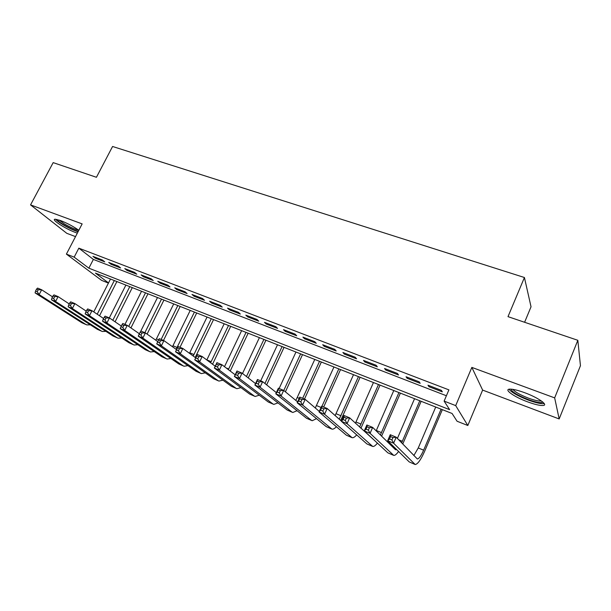 <?xml version="1.0" encoding="UTF-8"?>
<svg xmlns="http://www.w3.org/2000/svg" width="611" height="611" viewBox="0 0 611 611"><rect width="100%" height="100%" fill="white"/><g stroke="black" fill="none" stroke-linecap="round" stroke-linejoin="round"><path stroke-width="0.92" d="M78.819 230.294C73.511 226.513 67.409 223.259 60.497 220.533L55.005 219.219C50.881 219.441 65.591 228.911 75.413 232.455L77.337 233.127M527.576 401.839C534.671 404.444 539.826 405.658 543.026 405.49C548.907 405.192 538.062 397.562 524.628 392.69C517.563 390.131 512.514 388.955 509.467 389.154C503.663 389.543 514.5 397.051 527.576 401.839M108.437 283.084L101.579 280.365L66.393 254.115L74.168 257.139L88.862 268.176L449.627 409.668L444.121 401.106L455.699 405.612L467.812 425.5L457.074 421.246L452.071 413.471L95.446 273.117L108.514 282.931M524.605 322.272L531.035 306.783L524.421 277.509L112.577 146.48L96.439 177.282L53.172 162.625L30.55 204.891L66.79 233.326L75.52 236.617M524.421 277.509L508.001 316.651L577.83 340.296L580.45 365.699L559.172 418.947L554.658 397.883L471.852 367.394L455.699 405.612M471.852 367.394L482.629 390.093L559.172 418.947M482.629 390.093L467.812 425.5M577.83 340.296L554.658 397.883M102.381 259.996L92.964 256.376L95.354 258.239L104.741 261.859L102.381 259.996M118.313 266.129L108.72 262.44L111.057 264.288L120.619 267.969L118.313 266.129M134.542 272.361L124.766 268.603L127.05 270.444L136.788 274.194L134.542 272.361M151.062 278.715L141.11 274.889L143.341 276.722L153.254 280.533L151.062 278.715M167.895 285.192L157.753 281.289L159.922 283.107L170.026 286.994L167.895 285.192M185.041 291.783L174.715 287.812L176.816 289.614L187.103 293.57L185.041 291.783M202.508 298.504L191.991 294.456L194.031 296.236L204.509 300.276L202.508 298.504M220.319 305.347L209.596 301.223L211.566 302.995L222.251 307.104L220.319 305.347M238.473 312.328L227.536 308.127L229.438 309.876L240.329 314.069L238.473 312.328M256.979 319.446L245.828 315.161L247.661 316.888L258.759 321.165L256.979 319.446M275.844 326.702L264.479 322.333L266.236 324.044L277.554 328.397L275.844 326.702M295.098 334.102L283.504 329.642L285.177 331.338L296.717 335.783L295.098 334.102M314.726 341.656L302.903 337.104L304.492 338.777L316.269 343.306L314.726 341.656M334.759 349.355L322.692 344.719L324.197 346.361L336.21 350.989L334.759 349.355M355.205 357.221L342.893 352.478L344.306 354.105L356.564 358.825L355.205 357.221M376.078 365.241L363.507 360.406L364.82 362.002L377.338 366.821L376.078 365.241M397.387 373.436L384.548 368.502L385.762 370.067L398.54 374.986L397.387 373.436M419.146 381.806L406.032 376.758L407.147 378.301L420.192 383.326L419.146 381.806M444.121 401.106L448.902 389.871L78.834 248.165L93.368 259.423L446.397 395.752M441.371 390.345L427.975 385.197L428.983 386.71L442.303 391.842L441.371 390.345M66.393 254.115L82.157 223.893L30.55 204.891M78.834 248.165L74.168 257.139M93.368 259.423L88.862 268.176M429.396 385.747L428.983 386.71M407.56 377.346L407.147 378.301M386.183 369.128L385.762 370.067M365.233 361.07L364.82 362.002M344.719 353.181L344.306 354.105M324.609 345.452L324.197 346.361M304.904 337.875L304.492 338.777M285.589 330.444L285.177 331.338M266.648 323.166L266.236 324.044M248.074 316.024L247.661 316.888M229.851 309.013L229.438 309.876M211.979 302.14L211.566 302.995M194.443 295.396L194.031 296.236M177.228 288.782L176.816 289.614M160.334 282.282L159.922 283.107M143.745 275.905L143.341 276.722M127.462 269.642L127.05 270.444M111.469 263.494L111.057 264.288M95.759 257.452L95.354 258.239M391.911 439.966L392.957 437.56L390.574 436.567L389.528 438.973L391.911 439.966L393.599 443.204L387.664 440.722L390.261 434.727L396.203 437.201L393.599 443.204L415.182 464.52C417.695 464.215 420.842 459.808 424.63 451.308L442.341 409.637M441.089 409.149L423.629 450.185C421.101 455.852 419.001 458.785 417.344 458.983L396.203 437.201L392.957 437.56M435.727 407.033L418.26 447.955L413.853 455.546M389.528 438.973L387.664 440.722L409.225 461.924L414.785 464.345M390.261 434.727L390.574 436.567M542.751 402.007L542.553 402.267C540.628 403.207 535.809 402.282 528.087 399.502C517.357 395.21 511.697 391.758 511.117 389.146M512.881 389.36C514.943 391.957 520.129 394.874 528.439 398.128C534.129 400.205 538.253 401.167 540.804 401.007L541.315 400.915M509.009 389.23C511.59 392.438 518.006 396.05 528.271 400.075C535.328 402.657 540.445 403.856 543.63 403.672L544.241 403.565M78.277 231.332C74.214 230.24 69.287 228.018 63.491 224.642C59.565 222.267 57.388 220.525 56.968 219.433M58.954 219.991L64.315 223.855C70.234 227.284 75.016 229.385 78.659 230.179M55.563 219.204C56.64 220.548 59.023 222.328 62.719 224.558C68.302 227.834 73.412 230.24 78.04 231.775M402.756 444.006L421.155 401.305M419.803 400.77L401.641 442.853M414.548 398.7L397.387 438.431M396.791 449.696L395.462 449.704L372.664 427.41L370.067 433.336L393.728 455.394C394.958 455.562 396.577 454.248 398.578 451.453M393.087 446.053L392.438 446.748M368.349 430.121L370.067 433.336L364.263 430.908L366.867 424.996L372.664 427.41L369.395 427.738L367.066 426.776L366.027 429.143L368.349 430.121L369.395 427.738M366.027 429.143L364.263 430.908L387.84 452.827L393.301 455.21M366.867 424.996L367.066 426.776M381.6 436.147L400.396 393.133M398.945 392.56L380.378 434.948M393.79 390.536L376.17 430.839M375.185 441.058L349.66 417.848L347.063 423.698L372.718 446.465C373.94 446.664 375.498 445.549 377.407 443.128M345.33 420.49L347.063 423.698L341.396 421.315L343.993 415.488L349.66 417.848L346.368 418.145L344.092 417.198L343.054 419.543L345.33 420.49L346.368 418.145M343.054 419.543L341.396 421.315L366.89 443.922L372.252 446.267M343.993 415.488L344.092 417.198M360.918 428.296L380.05 385.121M378.499 384.518L359.581 427.051M373.451 382.524L355.434 423.209M322.822 411.081L323.861 408.767L321.638 407.843L320.599 410.157L322.822 411.081L324.578 414.266L319.034 411.944L321.63 406.193L327.175 408.492L324.578 414.266L352.135 437.713C353.341 437.934 354.861 436.995 356.687 434.872M341.457 421.17L327.175 408.492L323.861 408.767M320.599 410.157L319.034 411.944L346.368 435.2L351.638 437.499M321.63 406.193L321.638 407.843M340.686 420.483L360.1 377.27M358.458 376.628L339.227 419.192M353.509 374.68L335.149 415.572M300.811 401.885L301.857 399.602L299.68 398.693L298.642 400.976L300.811 401.885L302.59 405.047L297.175 402.779L299.764 397.097L305.187 399.35L302.59 405.047L331.956 429.136C333.163 429.38 334.645 428.578 336.394 426.715M319.286 411.386L305.187 399.35L301.857 399.602M298.642 400.976L297.175 402.779L326.251 426.646L331.437 428.907M299.764 397.097L299.68 398.693M323.662 407.033L340.533 369.571M338.807 368.891L321.936 406.315M333.957 366.982L315.291 407.98M279.296 392.888L280.334 390.635L278.204 389.749L277.165 391.995L279.296 392.888L281.091 396.035L275.79 393.812L278.379 388.206L283.68 390.406L281.091 396.035L311.434 420.345L312.19 420.727L316.521 418.657M297.58 401.878L283.68 390.406L280.334 390.635M277.165 391.995L275.79 393.812L306.546 418.268L311.641 420.49M278.379 388.206L278.204 389.749M304.484 399.059L321.348 362.025M319.538 361.307L302.674 398.311M314.78 359.436L295.846 400.442M258.239 384.082L259.278 381.86L257.193 380.997L256.162 383.219L258.239 384.082L260.057 387.214L254.863 385.037L257.452 379.5L262.638 381.661L260.057 387.214L292.012 412.089L292.806 412.486L297.053 410.722M276.34 392.621L262.638 381.661L259.278 381.86M256.162 383.219L254.863 385.037L287.223 410.05L292.226 412.242M257.452 379.5L257.193 380.997M285.406 391.834L302.521 354.617M300.635 353.868L283.771 390.49M295.968 352.035L279.128 388.512M237.641 375.475L238.672 373.275L236.64 372.427L235.602 374.619L237.641 375.475L239.466 378.583L234.395 376.452L236.976 370.992L242.055 373.1L239.466 378.583L272.972 403.993L273.804 404.406L277.967 402.901M255.535 383.601L242.055 373.1L238.672 373.275M235.602 374.619L234.395 376.452L268.275 402L273.201 404.146M236.976 370.992L236.64 372.427M266.633 384.854L284.054 347.346M282.091 346.574L264.922 383.487M277.509 344.772L260.691 380.852M217.478 367.043L218.509 364.874L216.515 364.041L215.484 366.21L217.478 367.043L219.326 370.136L214.354 368.051L216.928 362.651L221.9 364.721L219.326 370.136L254.306 396.058L255.161 396.478L259.255 395.202M235.174 374.803L221.9 364.721L218.509 364.874M215.484 366.21L214.354 368.051L249.693 394.095L254.543 396.211M216.928 362.651L216.515 364.041M248.242 377.919L265.938 340.212M263.899 339.411L246.462 376.529M259.4 337.646L242.529 373.474M197.735 358.794L198.774 356.648L196.818 355.839L195.787 357.977L197.735 358.794L199.598 361.865L194.733 359.826L197.307 354.495L202.172 356.519L199.598 361.865L235.991 388.268L236.885 388.703L240.91 387.626M215.225 366.218L202.172 356.519L198.774 356.648M195.787 357.977L194.733 359.826L231.47 386.351L236.236 388.428M197.307 354.495L196.818 355.839M230.217 371.037L248.15 333.216M246.042 332.384L228.361 369.632M241.628 330.65L224.497 366.692M178.412 350.714L179.443 348.598L177.534 347.804L176.503 349.92L178.412 350.714L180.283 353.769L175.525 351.768L178.091 346.506L182.857 348.484L180.283 353.769L218.028 380.63L218.952 381.081L222.908 380.172M195.696 357.84L182.857 348.484L179.443 348.598M176.503 349.92L175.525 351.768L213.59 378.744L218.28 380.798M178.091 346.506L177.534 347.804M212.544 364.225L230.691 326.343M228.514 325.487L210.612 362.789M224.184 323.784L206.816 359.971M158.646 339.93L157.615 342.023L159.486 342.802L160.517 340.709L158.646 339.93L159.265 338.677L163.939 340.617L161.373 345.841L200.4 373.138L201.355 373.596L205.25 372.84M176.556 349.645L163.939 340.617L160.517 340.709M159.486 342.802L161.373 345.841L156.706 343.878L196.047 371.289L200.66 373.306M156.706 343.878L157.615 342.023M195.207 357.481L213.545 319.599M211.307 318.713L193.206 356.022M207.053 317.04L189.479 353.311M157.485 297.534L140.843 331.017L145.403 332.911L142.844 338.074L183.101 365.783L184.079 366.256L187.921 365.63M157.806 341.633L145.403 332.911L141.973 332.987L140.14 332.224L139.109 334.286L140.942 335.049L141.973 332.987M140.942 335.049L142.844 338.074L138.269 336.149L178.824 363.965L183.369 365.951M138.269 336.149L139.109 334.286M140.828 331.009L140.14 332.224M179.993 347.292L196.711 312.969M194.413 312.068L176.121 349.332M190.235 310.426L172.47 346.72M122.009 324.67L120.986 326.709L122.78 327.458L123.804 325.419L122.009 324.67L122.758 323.494L127.241 325.358L124.69 330.459L166.123 358.565L167.131 359.047L170.912 358.542M139.369 333.759L127.241 325.358L123.804 325.419M122.78 327.458L124.69 330.459L120.207 328.581L161.923 356.778L166.398 358.733M120.207 328.581L120.986 326.709M163.488 340.434L180.176 306.462M177.816 305.538L161.136 339.456M173.715 303.919L155.767 340.205M104.237 317.262L103.213 319.278L104.977 320.019L106.001 317.995L104.237 317.262L105.046 316.131L109.445 317.957L106.894 322.998L149.451 351.478L150.489 351.967L154.216 351.569M121.306 326.06L109.445 317.957L106.001 317.995M104.977 320.019L106.894 322.998L102.503 321.157L145.334 349.729L149.741 351.653M102.503 321.157L103.213 319.278M147.083 334.095L163.931 300.07M161.518 299.123L144.868 332.69M86.823 310.006L85.8 312L87.526 312.725L88.549 310.724L86.823 310.006L87.686 308.914L91.994 310.701L89.458 315.688L133.083 344.52L134.145 345.024L137.826 344.719M103.603 318.522L91.994 310.701L88.549 310.724M87.526 312.725L89.458 315.688L85.15 313.878L129.043 342.802L133.381 344.696M85.15 313.878L85.8 312M130.93 327.916L147.977 293.792M145.51 292.822L128.722 326.381M141.546 291.264L124.942 324.403M69.746 302.888L68.73 304.866L70.418 305.569L71.434 303.598L69.746 302.888L70.662 301.834L74.893 303.591L72.358 308.517L117.014 337.684L118.099 338.196L121.726 337.982M86.243 311.144L74.893 303.591L71.434 303.598M70.418 305.569L72.358 308.517L68.134 306.745L113.043 335.997L117.312 337.868M68.134 306.745L68.73 304.866M115.082 321.806L132.297 287.621M129.776 286.628L112.814 320.263M125.889 285.1L109.308 317.903M52.997 295.915L51.988 297.863L53.646 298.558L54.662 296.602L52.997 295.915L53.974 294.892L58.114 296.618L55.586 301.49L101.227 330.971L102.335 331.498L105.917 331.353M69.219 303.919L58.114 296.618L54.662 296.602M53.646 298.558L55.586 301.49L51.446 299.749L97.325 329.314L101.533 331.154M51.446 299.749L51.988 297.863M99.517 315.772L116.884 281.556M114.318 280.548L97.21 314.207M110.492 279.044L93.766 311.893M36.576 289.072L35.568 290.996L37.195 291.684L38.203 289.751L36.576 289.072L37.599 288.087L41.663 289.774L39.142 294.594L85.716 324.38L86.846 324.907L90.382 324.838M52.515 296.839L41.663 289.774L38.203 289.751M37.195 291.684L39.142 294.594L35.079 292.89L81.882 322.753L86.029 324.563M35.079 292.89L35.568 290.996M423.629 450.185L418.26 447.955M414.64 464.23L409.225 461.924M402.336 441.318L398.708 439.805M393.14 455.088L387.84 452.827M381.478 432.626L376.33 430.48M372.084 446.137L366.89 443.922M361.04 424.11L355.992 422.01M351.455 437.361L346.368 435.2M341.007 415.77L336.058 413.708M331.246 428.769L326.251 426.646M321.058 407.461L316.513 405.567M311.434 420.345L306.546 418.268M299.191 398.349L297.351 397.585M292.012 412.089L287.223 410.05M272.972 403.993L268.275 402M254.306 396.058L249.693 394.095M246.516 376.407L246.05 376.208M235.991 388.268L231.47 386.351M228.682 368.975L226.07 367.891M218.028 380.63L213.59 378.744M211.185 361.689L206.854 359.887M200.4 373.138L196.047 371.289M194 354.533L189.754 352.761M183.101 365.783L178.824 363.965M177.137 347.499L172.966 345.765M166.123 358.565L161.923 356.778M158.7 339.823L156.477 338.899M149.451 351.478L145.334 349.729M133.083 344.52L129.043 342.802M117.014 337.684L113.043 335.997M101.227 330.971L97.325 329.314M85.716 324.38L81.882 322.753M542.263 401.618L542.553 402.267"/></g></svg>
